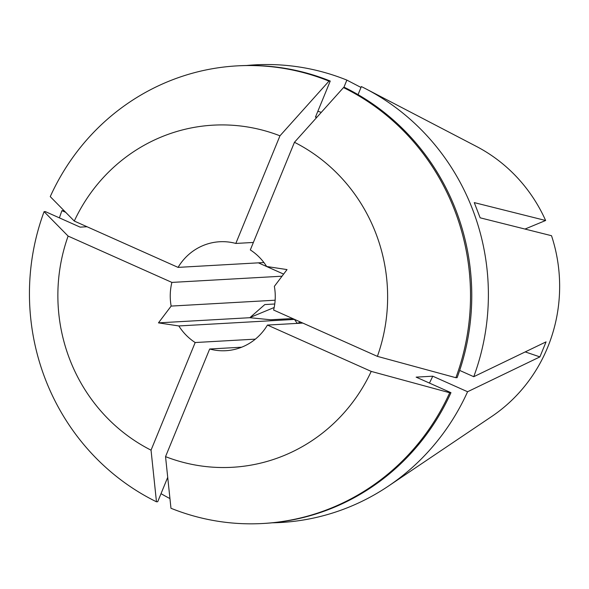 <?xml version="1.0" encoding="UTF-8"?>
<svg xmlns="http://www.w3.org/2000/svg" width="589" height="589" viewBox="0 0 589 589"><rect width="100%" height="100%" fill="white"/><g stroke="black" fill="none" stroke-linecap="round" stroke-linejoin="round"><path stroke-width="0.88" d="M246.533 65.504A229.18 220.522 86.8 0 1 346.862 80.097L360.998 87.452M358.053 94.63L361.359 86.568A229.18 220.522 86.8 0 1 365.983 88.91A229.18 220.522 86.8 0 1 473.747 376.71L546.062 341.863L539.899 356.897A545.65 66.056 22.3 0 0 525.211 351.913M365.983 88.91L476.391 146.403A155.864 149.981 86.8 0 1 545.628 220.5L474.263 202.609L480.153 217.812L551.518 235.71A155.864 149.981 86.8 0 1 547.682 347.296A155.864 149.981 86.8 0 1 491.646 416.541L388.401 486.102A229.18 220.522 86.8 0 1 272.354 522.804M297.29 323.383A54.563 52.502 86.8 0 1 294.537 319.415L178.842 325.945A54.563 52.502 86.8 0 0 195.18 342.533L255.354 339.139M377.387 356.367A171.333 164.861 86.8 0 0 294.456 142.288L250.318 249.913A54.563 52.502 86.8 0 1 266.662 266.5L287.034 269.585L274.356 286.364A54.563 52.502 86.8 0 1 273.605 310.035L377.387 356.367L455.879 377.711L457.13 377.645A229.173 220.514 86.8 0 0 344.742 87.518L343.497 87.584A229.173 220.514 86.8 0 1 455.879 377.711M302.805 323.074L267.443 325.069L371.217 371.401L449.716 392.745L450.96 392.679L416.143 377.137L432.76 376.194L467.585 391.744L539.899 356.897M467.585 391.744A229.18 220.522 86.8 0 1 388.401 486.102M169.949 498.574A229.18 220.522 86.8 0 1 161.018 493.67M59.401 217.871A229.18 220.522 86.8 0 1 61.941 210.648L65.696 212.327M64.282 210.884L61.941 210.648M293.351 319.238L294.117 319.194M297.364 323.383L300.545 322.065M267.443 325.069A54.563 52.502 86.8 0 1 225.823 350.705A54.563 52.502 86.8 0 1 209.677 349.005L241.681 347.201M274.172 307.502L250.053 317.5M258.387 262.841L283.618 274.106M545.628 220.5L524.99 229.055M432.76 376.194A189.886 182.708 86.8 0 1 429.433 383.064M459.67 370.422L473.747 376.71M87.039 226.743L80.148 227.133L45.331 211.591L44.087 211.657L68.11 236.086L171.892 282.411A54.563 52.502 86.8 0 0 171.149 306.081L158.463 322.868L178.842 325.945M450.96 392.679A229.173 220.514 86.8 0 1 264.144 523.422L262.9 523.496A229.173 220.514 86.8 0 1 170.965 508.263L165.538 456.637A171.333 164.861 86.8 0 0 371.217 371.401M195.18 342.533L151.042 450.165L156.468 501.791L157.712 501.718L167.71 477.348M449.716 392.745A229.173 220.514 86.8 0 1 262.9 523.496M156.468 501.791A229.173 220.514 86.8 0 1 44.087 211.657M151.042 450.165A171.333 164.861 86.8 0 1 68.11 236.086M294.456 142.288L343.497 87.584M209.677 349.005L165.538 456.637M282.043 276.197L171.892 282.411M275.137 300.213L171.149 306.081M274.754 303.998L264.814 304.565L249.824 317.707L270.704 319.768L289.759 318.693L294.537 319.415M317.839 111.292A189.886 182.708 86.8 0 1 321.285 112.359M343.799 87.57L346.862 80.097M74.28 221.052L178.062 267.384A54.563 52.502 86.8 0 1 219.675 241.748A54.563 52.502 86.8 0 1 235.821 243.441L279.966 135.816A171.333 164.861 86.8 0 0 74.28 221.052L50.249 196.623A229.173 220.514 86.8 0 1 237.065 65.88L238.309 65.813A229.173 220.514 86.8 0 1 330.245 81.046L315.439 117.152L317.073 117.056M237.065 65.88A229.173 220.514 86.8 0 1 329.001 81.113L330.245 81.046M279.966 135.816L329.001 81.113M263.909 262.532L178.062 267.384M235.821 243.441L253.38 242.454M249.824 317.707L158.463 322.868"/></g></svg>
